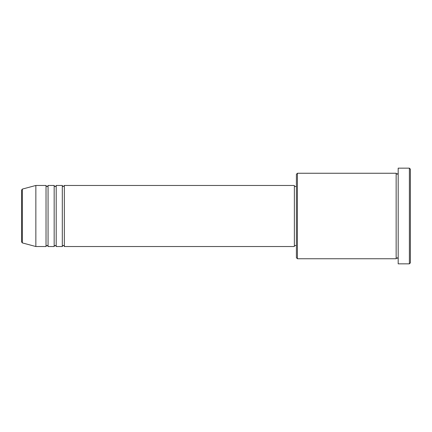 <?xml version="1.0" encoding="UTF-8"?>
<svg xmlns="http://www.w3.org/2000/svg" width="432" height="432" viewBox="0 0 432 432"><rect width="100%" height="100%" fill="white"/><g stroke="black" fill="none" stroke-linecap="round" stroke-linejoin="round"><path stroke-width="0.32" stroke-dasharray="2.16 1.62" d="M64.346 246.532L64.346 185.468M62.311 246.532L62.311 185.468M56.203 246.532L56.203 185.468M54.167 246.532L54.167 185.468M48.065 246.532L48.065 185.468M46.03 246.532L46.03 185.468M296.406 174.269L296.406 257.731M297.427 258.746L297.427 173.254M410.4 262.818L410.4 169.182M409.385 168.161L409.385 263.839M398.185 263.839L398.185 168.161M396.149 258.746L396.149 173.254M294.37 246.532L294.37 185.468M35.851 246.532L35.851 185.468M21.6 190.064L21.6 216M398.185 216L398.185 258.746L398.185 216M296.406 216L296.406 186.484L296.406 216M22.356 242.919L22.356 189.081"/><path stroke-width="0.65" d="M21.6 216L21.6 241.936L21.6 190.064L22.356 189.081L22.356 242.919L21.6 241.936M64.346 185.468L64.346 246.532L294.37 246.532L294.37 185.468L64.346 185.468L63.331 186.484C63.083 186.689 62.743 186.349 62.311 185.468L62.311 246.532L56.203 246.532L56.203 185.468L62.311 185.468M54.167 185.468L54.167 246.532L48.065 246.532L48.065 185.468L54.167 185.468C54.599 186.349 54.94 186.689 55.188 186.484C55.436 186.689 55.777 186.349 56.203 185.468M46.03 185.468L46.03 246.532L35.851 246.532L35.851 185.468L46.03 185.468C46.456 186.349 46.796 186.689 47.045 186.484C47.282 186.694 47.617 186.354 48.065 185.468M297.427 258.746L296.406 257.731L296.406 174.269L297.427 173.254L297.427 258.746L396.149 258.746L396.149 173.254L397.17 174.269L398.185 173.254M409.385 168.161L410.4 169.182L410.4 262.818L409.385 263.839L409.385 168.161L398.185 168.161L398.185 263.839L409.385 263.839M294.37 245.516L296.406 245.516M22.356 242.919L35.851 246.532M22.356 189.081L35.851 185.468M297.427 173.254L396.149 173.254M294.37 186.484L296.406 186.484M398.185 258.746L397.17 257.731L396.149 258.746M48.065 246.532C47.617 245.646 47.282 245.306 47.045 245.516C46.796 245.311 46.456 245.651 46.03 246.532M56.203 246.532C55.777 245.651 55.436 245.311 55.188 245.516C54.94 245.311 54.599 245.651 54.167 246.532M64.346 246.532C63.92 245.651 63.58 245.311 63.331 245.516C63.083 245.311 62.743 245.651 62.311 246.532"/></g></svg>
